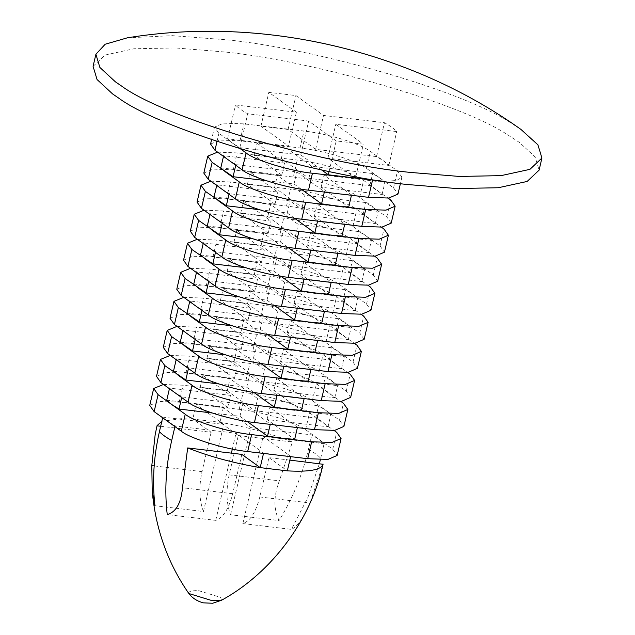 <?xml version="1.0" encoding="UTF-8"?>
<svg xmlns="http://www.w3.org/2000/svg" width="635" height="635" viewBox="0 0 635 635"><rect width="100%" height="100%" fill="white"/><g stroke="black" fill="none" stroke-linecap="round" stroke-linejoin="round"><path stroke-width="0.48" stroke-dasharray="3.17 2.38" d="M127.341 37.83L172.252 35.655L226.885 39.838C314.333 48.339 461.764 90.503 510.064 122.42L520.922 129.405M93.083 66.35L105.061 55.047L133.953 48.752L175.697 47.958L224.068 51.935C311.515 60.444 458.946 102.6 507.246 134.517L519.533 142.518L535.13 156.956L539.099 170.148M161.838 421.299L181.269 418.671L192.802 419.052L196.183 404.535L209.193 405.757L223.306 407.773L250.873 427.633L311.809 434.904L319.167 439.468L324.08 443.746L263.144 436.475L290.703 456.343L277.693 455.12L263.581 453.104L236.014 433.245L175.077 425.974L167.719 421.402L162.806 417.131L223.742 424.402L196.183 404.535M160.679 426.268L211.161 432.284L192.802 419.052L219.924 422.291C246.61 426.855 270.78 433.419 292.433 441.984L279.344 480.846C273.582 496.006 273.494 509.238 279.098 520.541C292.727 498.316 302.506 474.607 308.427 449.421L311.809 434.904M308.427 449.421C314.15 452.564 318.238 455.509 320.699 458.264L320.373 459.653M319.381 463.645L307.848 497.515L291.37 529.384C297.505 526.606 303.72 517.795 310.023 502.952L323.112 464.09M289.83 460.113L268.962 457.629L259.81 496.959C255.929 512.104 250.277 520.986 242.864 523.597L291.37 529.384M223.306 407.773L219.924 422.291L238.292 435.523L229.14 474.853C225.869 490.442 226.354 503.745 230.6 514.755L279.098 520.541M238.292 435.523L292.433 441.984M241.84 454.39L232.688 493.72C228.806 508.873 223.155 517.747 215.741 520.367L167.235 514.58M211.161 432.284L202.009 471.622C198.739 487.212 199.231 500.507 203.47 511.524L154.972 505.738M268.962 457.629L287.33 470.86M174.935 426.601L175.077 425.974M162.663 417.759L162.806 417.131M215.741 520.367L231.386 453.144M232.331 449.088L236.014 433.245M242.864 523.597L263.144 436.475M320.699 458.264L324.08 443.746M230.6 514.755L250.873 427.633M203.47 511.524L223.742 424.402M149.741 405.416L158.925 401.463L179.173 402.177L239.204 409.337C263.327 412.036 295.188 421.807 305.594 429.689L332.748 449.255L337.145 455.462M163.512 384.461L183.118 385.231L243.149 392.39C267.272 395.097 299.133 404.868 309.531 412.75L323.112 422.529L328.025 426.807L267.081 419.537L294.648 439.396M166.751 400.193L227.687 407.456L200.12 387.596L227.251 390.835L254.81 410.694L315.754 417.965L334.081 430.435M247.15 421.481L239.959 416.298L211.892 412.956M156.504 376.372L165.687 372.42L185.936 373.134L245.959 380.294C270.081 383 301.95 392.763 312.349 400.645L339.503 420.211L343.9 426.418M170.267 355.417L189.873 356.195L249.904 363.355C274.026 366.054 305.887 375.825 316.293 383.707L329.867 393.486L334.78 397.764L273.844 390.493L301.403 410.361M253.905 392.438L246.713 387.263L218.654 383.913M173.506 371.15L234.442 378.42L206.883 358.553L234.005 361.791L261.572 381.651L322.509 388.922L340.836 401.391M284.456 426.077L270.335 424.061L242.776 404.201L181.832 396.931L174.474 392.366L169.569 388.088L230.505 395.359L202.938 375.491L215.948 376.714L230.06 378.73L257.627 398.597L318.564 405.86L325.93 410.432L330.835 414.703L269.899 407.432L297.466 427.299L284.456 426.077M163.258 347.329L172.442 343.376L192.691 344.091L236.823 349.687L264.39 369.554L325.326 376.825L346.265 391.176L350.655 397.383M177.022 326.382L196.636 327.152L256.659 334.312C280.781 337.018 312.65 346.781 323.048 354.663L336.629 364.45L341.535 368.721L280.599 361.458L308.166 381.317M252.722 351.25C276.844 353.957 308.705 363.728 319.111 371.602L332.684 381.389L337.598 385.667L276.654 378.397L304.221 398.256L277.098 395.026L249.531 375.158L188.595 367.887L181.237 363.323L176.324 359.045L237.26 366.316L209.693 346.456L252.722 351.25L256.659 334.312M180.269 342.106L241.205 349.377L213.638 329.509L240.768 332.748L268.327 352.615L329.271 359.878L347.591 372.348M260.667 363.403L253.476 358.219L225.409 354.87M170.021 318.294L179.197 314.333L199.446 315.055L259.477 322.215C283.599 324.914 315.46 334.685 325.866 342.567L353.02 362.133L357.418 368.34M183.785 297.339L203.391 298.109L263.422 305.268C287.544 307.975 319.405 317.746 329.811 325.62L343.384 335.407L348.298 339.685L287.361 332.415L314.92 352.274M267.422 334.359L260.231 329.176L232.164 325.826M187.023 313.071L247.96 320.334L220.401 300.474L247.523 303.705L275.09 323.572L336.026 330.843L354.354 343.313M297.974 367.998L283.853 365.982L256.286 346.115L195.35 338.852L187.992 334.28L183.078 330.01L244.023 337.28L216.456 317.413L229.465 318.635L243.578 320.651L271.145 340.511L332.081 347.782L339.439 352.346L344.353 356.624L283.416 349.353L310.983 369.221L297.974 367.998M176.776 289.25L185.96 285.298L206.208 286.012L250.341 291.608L277.9 311.467L338.844 318.738L359.775 333.089L364.173 339.296M190.54 268.295L210.145 269.073L270.177 276.233C294.299 278.932 326.16 288.703 336.566 296.585L350.147 306.364L355.052 310.642L294.116 303.371L321.683 323.239M266.24 293.172C290.354 295.878 322.223 305.641 332.621 313.523L346.202 323.31L351.115 327.581L290.171 320.31L317.738 340.177L290.616 336.939L263.049 317.079L202.113 309.809L194.747 305.244L189.841 300.966L250.777 308.237L223.21 288.369L266.24 293.172L270.177 276.233M193.778 284.028L254.722 291.298L227.155 271.431L254.278 274.669L281.845 294.529L342.781 301.8L361.109 314.269M274.177 305.316L266.994 300.141L238.927 296.791M183.531 260.207L192.715 256.254L212.963 256.969L272.994 264.128C297.116 266.835 328.978 276.606 339.384 284.48L366.538 304.054L370.935 310.261M197.302 239.26L216.908 240.03L276.939 247.19C301.061 249.896 332.923 259.659 343.321 267.541L356.902 277.328L361.815 281.599L300.871 274.328L328.438 294.195M280.94 276.281L273.748 271.097L245.681 267.748M200.541 254.984L261.477 262.255L233.91 242.387L261.041 245.626L288.6 265.493L349.544 272.756L367.871 285.226M311.483 309.92L297.37 307.904L269.804 288.036L208.867 280.765L201.509 276.201L196.596 271.923L257.532 279.194L229.973 259.334L242.983 260.548L257.096 262.565L284.663 282.432L345.599 289.703L352.957 294.267L357.87 298.537L296.934 291.274L324.493 311.134L311.483 309.92M190.294 231.172L199.477 227.211L219.726 227.925L263.85 233.529L291.417 253.389L352.354 260.66L359.72 265.224L373.293 275.011L377.69 281.218M204.057 210.217L223.663 210.987L283.694 218.146C307.816 220.853 339.677 230.624 350.083 238.498L363.657 248.285L368.57 252.563L307.634 245.293L335.193 265.152M279.749 235.093C303.871 237.792 335.74 247.563 346.138 255.445L359.72 265.224L364.625 269.502L303.689 262.231L331.256 282.091L304.125 278.86L276.566 258.993L215.622 251.73L208.264 247.158L203.359 242.887L264.295 250.15L236.728 230.291L279.749 235.093L283.694 218.146M207.296 225.941L268.24 233.212L240.673 213.352L267.795 216.583L295.362 236.45L356.298 243.721L374.626 256.191M287.695 247.237L280.503 242.054L252.444 238.704M197.048 202.128L206.232 198.176L226.481 198.89L286.512 206.05C310.634 208.748 342.495 218.519 352.901 226.401L380.055 245.967L384.445 252.174M210.812 181.173L230.426 181.951L290.449 189.111C314.571 191.81 346.44 201.581 356.838 209.463L370.419 219.242L375.325 223.52L314.388 216.249L341.955 236.117M294.457 218.194L287.266 213.011L259.199 209.669M214.058 196.906L274.995 204.176L247.428 184.309L274.558 187.547L302.117 207.407L363.061 214.678L381.381 227.147M325.001 251.833L310.888 249.817L283.321 229.957L222.385 222.687L215.027 218.123L210.114 213.844L271.05 221.115L243.491 201.247L256.492 202.47L270.613 204.486L298.18 224.345L359.116 231.616L366.474 236.188L371.388 240.459L310.444 233.188L338.01 253.055L325.001 251.833M203.811 173.085L212.995 169.132L233.235 169.847L277.368 175.443L304.935 195.31L365.871 202.581L386.81 216.924L391.208 223.139M217.575 152.138L237.18 152.908L297.212 160.068C321.334 162.774 353.195 172.537 363.601 180.419L377.174 190.206L382.087 194.477L321.151 187.206L348.71 207.073M293.267 177.006C317.389 179.713 349.25 189.476 359.656 197.358L373.229 207.145L378.142 211.415L317.206 204.152L344.773 224.012L317.643 220.774L290.076 200.914L229.14 193.643L221.782 189.079L216.868 184.801L277.812 192.072L250.246 172.212L293.267 177.006L297.212 160.068M220.813 167.862L281.749 175.133L254.19 155.265L281.313 158.504L308.88 178.364L369.816 185.634L388.144 198.104M301.212 189.159L294.021 183.975L265.954 180.626M240.689 149.011L218.908 133.31L214.511 127.103L223.695 123.15L243.935 123.865L303.967 131.024C328.089 133.731 359.958 143.502 370.356 151.376L397.51 170.95L401.907 177.157L396.597 180.515L383.961 181.308M210.566 144.05L219.75 140.089L239.998 140.803L300.03 147.971C324.152 150.67 356.013 160.441 366.411 168.323L393.565 187.889L397.962 194.096M321.469 169.847L300.784 154.932L239.84 147.661L232.481 143.097L227.568 138.819L288.512 146.09L260.945 126.23L288.068 129.461L315.635 149.328L376.571 156.599L383.937 161.163L388.842 165.441L327.906 158.171L355.473 178.03M338.519 193.754L324.406 191.738L296.839 171.871L235.902 164.608L228.536 160.036L223.631 155.766L284.567 163.028L257 143.169L270.01 144.383L284.131 146.407L311.69 166.267L372.634 173.538L379.992 178.102L384.905 182.38L323.961 175.109L351.528 194.969L338.519 193.754M296.394 112.212L268.827 92.345L295.958 95.583L323.517 115.443L384.461 122.714C390.176 125.857 394.272 128.802 396.724 131.556L335.788 124.285L363.355 144.153L336.233 140.914L308.666 121.055L247.729 113.784C242.006 110.641 237.919 107.696 235.458 104.942L296.394 112.212L288.512 146.09M239.84 147.661L247.729 113.784M227.568 138.819L235.458 104.942M300.784 154.932L308.666 121.055M329.12 171.466L336.233 140.914M355.791 176.657L363.355 144.153M327.906 158.171L335.788 124.285M388.842 165.441L396.724 131.556M376.571 156.599L384.461 122.714M315.635 149.328L323.517 115.443M288.068 129.461L295.958 95.583M260.945 126.23L268.827 92.345M281.749 175.133L284.567 163.028M223.48 156.393L223.631 155.766M254.19 155.265L257 143.169M281.313 158.504L284.131 146.407M308.88 178.364L311.69 166.267M369.816 185.634L372.634 173.538M382.087 194.477L384.905 182.38M321.151 187.206L323.961 175.109M294.021 183.975L296.839 171.871M235.752 165.235L235.902 164.608M228.997 194.278L229.14 193.643M216.726 185.436L216.868 184.801M287.266 213.011L290.076 200.914M314.388 216.249L317.206 204.152M375.325 223.52L378.142 211.415M363.061 214.678L365.871 202.581M302.117 207.407L304.935 195.31M274.558 187.547L277.368 175.443M247.428 184.309L250.246 172.212M274.995 204.176L277.812 192.072M268.24 233.212L271.05 221.115M209.971 214.471L210.114 213.844M240.673 213.352L243.491 201.247M267.795 216.583L270.613 204.486M295.362 236.45L298.18 224.345M356.298 243.721L359.116 231.616M368.57 252.563L371.388 240.459M307.634 245.293L310.444 233.188M280.503 242.054L283.321 229.957M222.234 223.314L222.385 222.687M215.479 252.357L215.622 251.73M203.208 243.515L203.359 242.887M273.748 271.097L276.566 258.993M300.871 274.328L303.689 262.231M361.815 281.599L364.625 269.502M349.544 272.756L352.354 260.66M288.6 265.493L291.417 253.389M261.041 245.626L263.85 233.529M233.91 242.387L236.728 230.291M261.477 262.255L264.295 250.15M254.722 291.298L257.532 279.194M196.453 272.558L196.596 271.923M227.155 271.431L229.973 259.334M254.278 274.669L257.096 262.565M281.845 294.529L284.663 282.432M342.781 301.8L345.599 289.703M355.052 310.642L357.87 298.537M294.116 303.371L296.934 291.274M266.994 300.141L269.804 288.036M208.724 281.4L208.867 280.765M201.962 310.436L202.113 309.809M189.69 301.593L189.841 300.966M260.231 329.176L263.049 317.079M287.361 332.415L290.171 320.31M348.298 339.685L351.115 327.581M336.026 330.843L338.844 318.738M275.09 323.572L277.9 311.467M247.523 303.705L250.341 291.608M220.401 300.474L223.21 288.369M247.96 320.334L250.777 308.237M241.205 349.377L244.023 337.28M182.936 330.637L183.078 330.01M213.638 329.509L216.456 317.413M240.768 332.748L243.578 320.651M268.327 352.615L271.145 340.511M329.271 359.878L332.081 347.782M341.535 368.721L344.353 356.624M280.599 361.458L283.416 349.353M253.476 358.219L256.286 346.115M195.207 339.479L195.35 338.852M188.444 368.522L188.595 367.887M176.181 359.68L176.324 359.045M246.713 387.263L249.531 375.158M273.844 390.493L276.654 378.397M334.78 397.764L337.598 385.667M322.509 388.922L325.326 376.825M261.572 381.651L264.39 369.554M234.005 361.791L236.823 349.687M206.883 358.553L209.693 346.456M234.442 378.42L237.26 366.316M227.687 407.456L230.505 395.359M169.418 388.723L169.569 388.088M200.12 387.596L202.938 375.491M227.251 390.835L230.06 378.73M254.81 410.694L257.627 398.597M315.754 417.965L318.564 405.86M328.025 426.807L330.835 414.703M267.081 419.537L269.899 407.432M239.959 416.298L242.776 404.201M181.689 397.558L181.832 396.931M188.15 592.519L192.889 590.129L197.953 590.455L220.647 597.416L221.496 600.273M259.81 496.959L310.023 502.952M229.14 474.853L279.344 480.846M232.688 493.72L182.475 487.736M202.009 471.622L154.17 465.915M332.748 449.255L336.685 432.316M305.594 429.689L309.531 412.75M239.204 409.337L243.149 392.39M179.173 402.177L183.118 385.231M339.503 420.211L343.448 403.273M312.349 400.645L316.293 383.707M245.959 380.294L249.904 363.355M185.936 373.134L189.873 356.195M346.265 391.176L350.202 374.229M319.111 371.602L323.048 354.663M192.691 344.091L196.636 327.152M353.02 362.133L356.965 345.194M325.866 342.567L329.811 325.62M259.477 322.215L263.422 305.268M199.446 315.055L203.391 298.109M359.775 333.089L363.72 316.151M332.621 313.523L336.566 296.585M206.208 286.012L210.145 269.073M366.538 304.054L370.475 287.107M339.384 284.48L343.321 267.541M272.994 264.128L276.939 247.19M212.963 256.969L216.908 240.03M373.293 275.011L377.238 258.072M346.138 255.445L350.083 238.498M219.726 227.925L223.663 210.987M380.055 245.967L383.992 229.029M352.901 226.401L356.838 209.463M286.512 206.05L290.449 189.111M226.481 198.89L230.426 181.951M386.81 216.924L390.755 199.985M359.656 197.358L363.601 180.419M233.235 169.847L237.18 152.908M393.565 187.889L397.51 170.95M366.411 168.323L370.356 151.376M300.03 147.971L303.967 131.024M239.998 140.803L243.935 123.865M217.003 141.486L218.908 133.31M401.907 177.157L400.407 183.602M214.511 127.103L211.59 139.66"/><path stroke-width="0.95" d="M520.922 129.405L537.94 144.859L541.917 158.044L529.939 169.347L501.047 175.641L459.303 176.443L410.932 172.466C319.23 163.711 164.409 117.935 121.468 85.971L115.467 81.883L99.87 67.437L95.901 54.253L105.188 44.228L127.341 37.83C262.279 15.772 409.623 50.062 520.962 129.429M541.917 158.044L539.099 170.148L527.129 181.451L498.237 187.746L456.486 188.539L408.114 184.563C316.413 175.808 161.592 130.04 118.65 98.076L112.649 93.98L97.06 79.542L93.083 66.35L95.901 54.253M320.373 459.653L319.381 463.645M289.83 460.113L323.072 464.272C311.071 519.343 272.272 572.508 221.496 600.273L212.09 600.646L189.397 593.685L188.15 592.519C167.608 562.626 155.623 528.82 152.217 491.101L151.797 465.63L155.162 434.673L157.059 425.64L161.838 421.299M323.112 464.09C321.334 469.852 309.412 472.115 287.33 470.86L290.703 456.343M287.33 470.86L260.199 467.622C233.521 463.058 209.352 456.494 187.69 447.937L182.475 487.736C181.134 503.118 176.054 512.072 167.235 514.58C164.417 490.387 165.902 465.693 171.696 440.492L175.077 425.974M171.696 440.492C165.981 437.348 161.885 434.403 159.425 431.649C153.63 456.827 152.146 481.528 154.972 505.738L152.217 491.101M263.581 453.104L260.199 467.622L241.84 454.39L187.69 447.937M160.679 426.268L157.02 425.831M159.425 431.649L162.806 417.131M231.386 453.144L232.331 449.088M334.081 430.435L336.685 432.316L341.082 438.523L331.899 442.476L311.658 441.762L251.627 434.602C229.933 432.57 193.421 421.378 185.237 414.25L171.656 404.463L166.751 400.193L169.569 388.088M341.082 438.523L337.145 455.462L327.962 459.415L307.713 458.7L247.682 451.541C225.989 449.509 189.484 438.317 181.292 431.189L154.138 411.623L149.741 405.416L153.686 388.469L163.512 384.461M211.892 412.956L179.022 409.027L171.656 404.463L158.083 394.684L153.686 388.469M297.466 427.299L294.648 439.396L281.638 438.182L267.526 436.166L247.15 421.481M340.836 401.391L343.448 403.273L347.845 409.48L338.661 413.433L318.413 412.718L258.381 405.559C236.688 403.527 200.184 392.335 191.992 385.207L178.419 375.42L173.506 371.15L176.324 359.045M347.845 409.48L343.9 426.418L334.716 430.371L314.468 429.657L254.444 422.497C232.751 420.465 196.239 409.273 188.055 402.145L160.901 382.58L156.504 376.372L160.449 359.434L170.267 355.417M218.654 383.913L185.777 379.992L164.838 365.641L160.449 359.434M304.221 398.256L301.403 410.361L288.401 409.138L274.28 407.122L253.905 392.438M347.591 372.348L350.202 374.229L354.6 380.436L345.416 384.397L325.168 383.683L265.144 376.515C243.451 374.483 206.939 363.291 198.755 356.164L185.174 346.385L180.269 342.106L183.078 330.01M354.6 380.436L350.655 397.383L341.479 401.336L321.231 400.622L261.199 393.462C239.506 391.43 202.994 380.238 194.81 373.11L167.656 353.536L163.258 347.329L167.203 330.39L177.022 326.382M225.409 354.87L192.532 350.949L171.601 336.598L167.203 330.39M310.983 369.221L308.166 381.317L295.156 380.095L281.035 378.079L260.667 363.403M354.354 343.313L356.965 345.194L361.355 351.401L352.179 355.354L331.93 354.64L271.899 347.48C250.206 345.448 213.701 334.256 205.51 327.128L191.937 317.341L187.023 313.071L189.841 300.966M361.355 351.401L357.418 368.34L348.234 372.293L327.985 371.578L267.954 364.419C246.269 362.387 209.756 351.195 201.573 344.067L174.419 324.501L170.021 318.294L173.958 301.347L183.785 297.339M232.164 325.826L199.295 321.905L178.356 307.554L173.958 301.347M317.738 340.177L314.92 352.274L301.911 351.06L287.798 349.044L267.422 334.359M361.109 314.269L363.72 316.151L368.117 322.358L358.934 326.311L338.685 325.596L278.654 318.437C256.969 316.405 220.456 305.213 212.273 298.085L198.691 288.298L193.778 284.028L196.596 271.923M368.117 322.358L364.173 339.296L354.989 343.249L334.74 342.535L274.717 335.375C253.024 333.343 216.511 322.151 208.328 315.023L181.173 295.458L176.776 289.25L180.721 272.312L190.54 268.295M238.927 296.791L206.05 292.87L185.118 278.519L180.721 272.312M324.493 311.134L321.683 323.239L308.673 322.016L294.553 320L274.177 305.316M367.871 285.226L370.475 287.107L374.872 293.314L365.689 297.275L345.448 296.553L285.417 289.393C263.723 287.361 227.211 276.169 219.027 269.042L205.454 259.263L200.541 254.984L203.359 242.887M374.872 293.314L370.935 310.261L361.752 314.214L341.503 313.499L281.472 306.34C259.778 304.308 223.274 293.116 215.082 285.988L187.928 266.414L183.531 260.207L187.476 243.268L197.302 239.26M245.681 267.748L212.812 263.827L191.873 249.476L187.476 243.268M331.256 282.091L328.438 294.195L315.428 292.973L301.315 290.957L280.94 276.281M374.626 256.191L377.238 258.072L381.635 264.279L372.451 268.232L352.203 267.518L292.171 260.358C270.478 258.326 233.974 247.134 225.782 240.006L212.209 230.219L207.296 225.941L210.114 213.844M381.635 264.279L377.69 281.218L368.506 285.171L348.258 284.456L288.234 277.297C266.541 275.265 230.029 264.073 221.845 256.945L194.691 237.379L190.294 231.172L194.239 214.225L204.057 210.217M252.444 238.704L219.567 234.783L198.628 220.432L194.239 214.225M338.01 253.055L335.193 265.152L322.191 263.938L308.07 261.922L287.695 247.237M381.381 227.147L383.992 229.029L388.39 235.236L379.206 239.189L358.958 238.474L298.934 231.315C277.241 229.283 240.728 218.091 232.545 210.963L218.964 201.176L214.058 196.906L216.868 184.801M388.39 235.236L384.445 252.174L375.269 256.127L355.021 255.413L294.989 248.253C273.296 246.221 236.791 235.029 228.6 227.901L201.446 208.336L197.048 202.128L200.993 185.19L210.812 181.173M259.199 209.669L226.322 205.748L205.391 191.397L200.993 185.19M344.773 224.012L341.955 236.117L328.946 234.894L314.825 232.878L294.457 218.194M388.144 198.104L390.755 199.985L395.145 206.192L385.969 210.145L365.72 209.431L305.689 202.271C283.996 200.239 247.491 189.047 239.3 181.92L225.727 172.141L220.813 167.862L223.631 155.766M395.145 206.192L391.208 223.139L382.024 227.092L361.775 226.377L301.744 219.218C280.059 217.186 243.546 205.986 235.363 198.858L208.209 179.292L203.811 173.085L207.748 156.147L217.575 152.138M265.954 180.626L233.085 176.705L212.146 162.354L207.748 156.147M351.528 194.969L348.71 207.073L335.701 205.851L321.588 203.835L301.212 189.159M383.961 181.308L312.444 173.236C290.759 171.204 254.246 160.012 246.062 152.884L240.689 149.011M400.407 183.602L397.962 194.096L388.779 198.049L368.53 197.334L308.507 190.175C286.814 188.143 250.301 176.951 242.118 169.823L214.963 150.257L210.566 144.05L211.59 139.66M355.791 176.657L355.473 178.03L328.343 174.8L321.469 169.847M328.343 174.8L329.12 171.466M321.588 203.835L324.406 191.738M233.085 176.705L235.902 164.608M226.322 205.748L229.14 193.643M314.825 232.878L317.643 220.774M308.07 261.922L310.888 249.817M219.567 234.783L222.385 222.687M212.812 263.827L215.622 251.73M301.315 290.957L304.125 278.86M294.553 320L297.37 307.904M206.05 292.87L208.867 280.765M199.295 321.905L202.113 309.809M287.798 349.044L290.616 336.939M281.035 378.079L283.853 365.982M192.532 350.949L195.35 338.852M185.777 379.992L188.595 367.887M274.28 407.122L277.098 395.026M267.526 436.166L270.335 424.061M179.022 409.027L181.832 396.931M154.17 465.915L151.797 465.63M181.292 431.189L185.237 414.25M247.682 451.541L251.627 434.602M307.713 458.7L311.658 441.762M154.138 411.623L158.083 394.684M188.055 402.145L191.992 385.207M254.444 422.497L258.381 405.559M314.468 429.657L318.413 412.718M160.901 382.58L164.838 365.641M194.81 373.11L198.755 356.164M261.199 393.462L265.144 376.515M321.231 400.622L325.168 383.683M167.656 353.536L171.601 336.598M201.573 344.067L205.51 327.128M267.954 364.419L271.899 347.48M327.985 371.578L331.93 354.64M174.419 324.501L178.356 307.554M208.328 315.023L212.273 298.085M274.717 335.375L278.654 318.437M334.74 342.535L338.685 325.596M181.173 295.458L185.118 278.519M215.082 285.988L219.027 269.042M281.472 306.34L285.417 289.393M341.503 313.499L345.448 296.553M187.928 266.414L191.873 249.476M221.845 256.945L225.782 240.006M288.234 277.297L292.171 260.358M348.258 284.456L352.203 267.518M194.691 237.379L198.628 220.432M228.6 227.901L232.545 210.963M294.989 248.253L298.934 231.315M355.021 255.413L358.958 238.474M201.446 208.336L205.391 191.397M235.363 198.858L239.3 181.92M301.744 219.218L305.689 202.271M361.775 226.377L365.72 209.431M208.209 179.292L212.146 162.354M242.118 169.823L246.062 152.884M308.507 190.175L312.444 173.236M368.53 197.334L372.475 180.396M214.963 150.257L217.003 141.486M155.162 434.673L157.059 425.64M221.496 600.273L212.669 603.25L203.391 602.853C196.826 601.17 191.746 597.718 188.15 592.519"/></g></svg>
